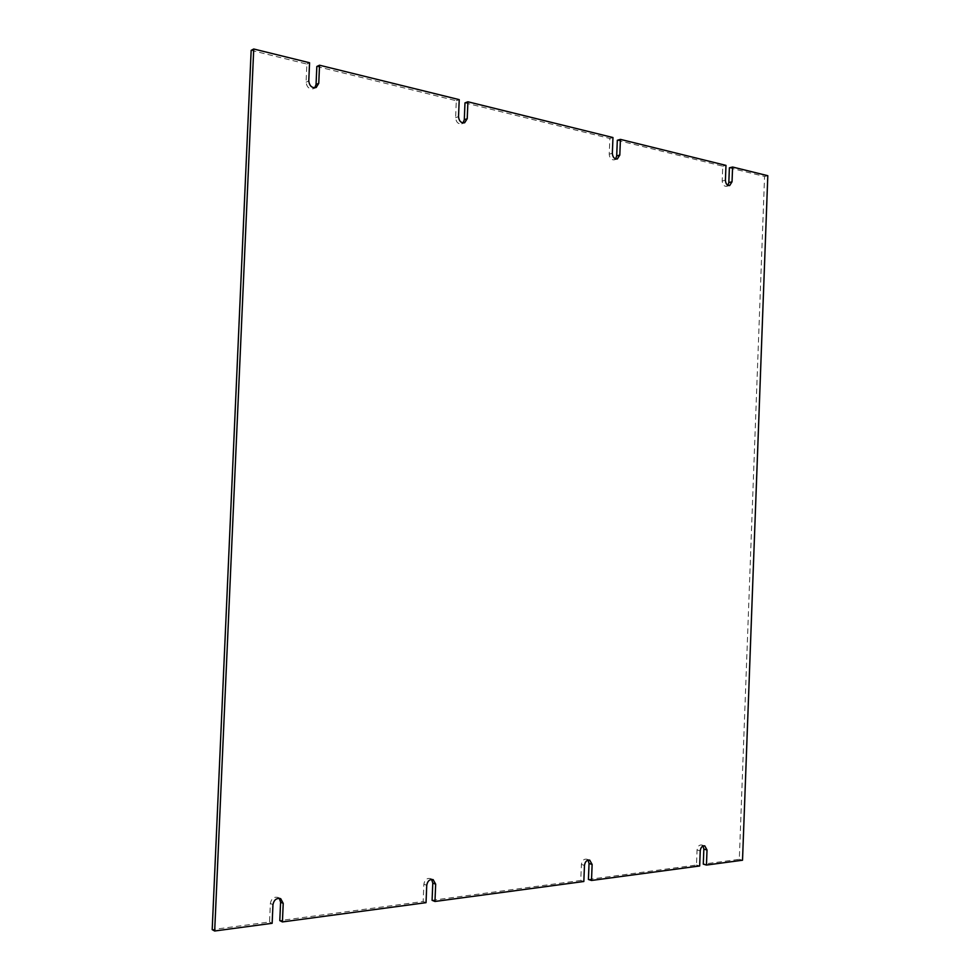<?xml version="1.0" encoding="UTF-8"?>
<svg xmlns="http://www.w3.org/2000/svg" width="980" height="980" viewBox="0 0 980 980"><rect width="100%" height="100%" fill="white"/><g stroke="black" fill="none" stroke-linecap="round" stroke-linejoin="round"><path stroke-width="0.73" stroke-dasharray="4.9 3.68" d="M464.986 102.876L609.854 138.462L609.229 154.166C609.585 158.086 611.238 159.985 614.191 159.85L615.624 158.932M617.314 140.287L722.762 166.184L722.199 180.994C722.481 184.559 723.889 186.347 726.437 186.335L727.92 185.33M729.377 167.813L764.572 176.461L739.312 859.325L703.285 864.127M703.015 845.997L701.57 844.956C699.071 844.809 697.576 846.475 697.062 849.954L696.498 865.034L588.417 879.452M588.024 860.109L586.628 859.154C583.749 858.872 582.01 860.636 581.397 864.446L580.773 880.469L432.082 900.302M431.58 879.391L430.269 878.509C426.802 877.982 424.671 879.869 423.875 884.181L423.164 901.49L279.79 920.612M279.276 898.293L278.075 897.435C273.971 896.541 271.399 898.538 270.358 903.413L269.549 921.972L212.195 929.628M251.162 50.36L306.875 64.055L306.091 82.173C306.801 87.257 309.276 89.437 313.514 88.702L314.739 87.833M316.834 66.493L456.3 100.744L455.602 117.686C456.104 122.145 458.126 124.191 461.69 123.823L463.038 122.953M609.854 138.462L612.966 137.543M456.3 100.744L459.228 99.642M306.875 64.055L309.558 62.757M269.549 921.972L272.146 923.295M423.164 901.49L426.031 902.666M580.773 880.469L583.835 881.498M696.498 865.034L699.671 865.965M739.312 859.325L742.522 860.22M764.572 176.461L767.806 175.702M722.762 166.184L725.972 165.387M612.341 153.284L609.229 154.166M458.518 116.632L455.602 117.686M308.774 80.948L306.091 82.173M270.358 903.413L272.954 904.675M423.875 884.181L426.741 885.295M581.397 864.446L584.472 865.426M697.062 849.954L700.235 850.848M725.408 180.222L722.199 180.994M614.191 159.85L617.302 158.993M461.69 123.823L464.618 122.794M313.514 88.702L316.209 87.49M278.075 897.435L280.697 898.672M430.269 878.509L433.136 879.611M586.628 859.154L589.703 860.122M701.57 844.956L704.742 845.838M726.437 186.335L729.647 185.588"/><path stroke-width="1.47" d="M615.624 158.932L616.702 155.93L617.314 140.287L620.426 139.381L725.972 165.387L725.408 180.222C725.69 183.811 727.099 185.588 729.647 185.588L732.036 181.802L732.599 167.029L767.806 175.702L742.522 860.22L706.458 865.058L707.021 849.991L703.848 849.096L703.015 845.997M727.92 185.33L728.826 182.562L729.377 167.813L732.599 167.029M706.458 865.058L703.285 864.127L703.848 849.096M707.021 849.991L704.742 845.838C702.256 845.691 700.749 847.357 700.235 850.848L699.671 865.965L591.504 880.469L588.417 879.452L589.041 863.49L588.024 860.109M591.504 880.469L592.128 864.47L589.703 860.122C586.824 859.84 585.085 861.616 584.472 865.426L583.835 881.498L434.961 901.465L432.082 900.302L432.793 883.066L431.58 879.391M434.961 901.465L435.671 884.181L433.136 879.611C429.669 879.085 427.537 880.983 426.741 885.295L426.031 902.666L282.411 921.923L279.79 920.612L280.599 902.127L279.276 898.293M282.411 921.923L283.22 903.389L280.697 898.672C276.581 897.778 273.996 899.787 272.954 904.675L272.146 923.295L214.681 931L212.195 929.628L251.162 50.36L253.734 49L309.558 62.757L308.774 80.948C309.484 86.044 311.959 88.225 316.209 87.49L318.757 83.325L319.541 65.219L459.228 99.642L458.518 116.632C459.02 121.104 461.053 123.162 464.618 122.794L467.227 118.703L467.913 101.785L612.966 137.543L612.341 153.284C612.696 157.217 614.35 159.115 617.302 158.993L619.813 155.061L620.426 139.381M314.739 87.833L316.05 84.549L316.834 66.493L319.541 65.219M463.038 122.953L464.287 119.744L464.986 102.876L467.913 101.785M214.681 931L253.734 49M616.702 155.93L619.813 155.061M464.287 119.744L467.227 118.703M316.05 84.549L318.757 83.325M283.22 903.389L280.599 902.127M435.671 884.181L432.793 883.066M592.128 864.47L589.041 863.49M728.826 182.562L732.036 181.802"/></g></svg>
